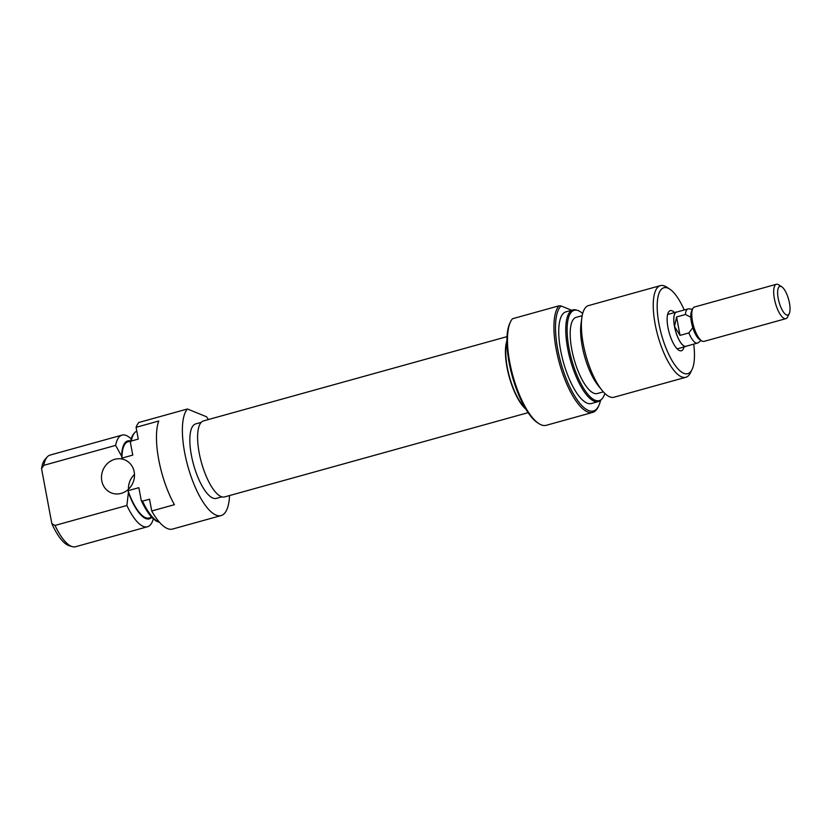 <?xml version="1.0" encoding="UTF-8"?>
<svg xmlns="http://www.w3.org/2000/svg" width="831" height="831" viewBox="0 0 831 831"><rect width="100%" height="100%" fill="white"/><g stroke="black" fill="none" stroke-linecap="round" stroke-linejoin="round"><path stroke-width="1.25" d="M686.624 346.091A17.835 5.952 -105.5 0 1 685.99 346.392A17.835 5.952 -105.5 0 1 674.481 326.458A17.835 5.952 -105.5 0 1 676.455 312.02A17.835 5.952 -105.5 0 1 677.14 311.947M776.362 284.285L694.467 307.023A17.835 5.952 74.5 0 0 692.742 308.696L691.662 310.929A15.841 5.287 74.5 0 0 690.821 317.172A15.841 5.287 74.5 0 0 692.784 327.663A15.841 5.287 74.5 0 0 699.588 339.484L701.665 340.845A17.835 5.952 74.5 0 0 702.424 341.25A17.835 5.952 74.5 0 0 704.002 341.396L785.897 318.657A17.835 5.952 -105.5 0 1 774.388 298.724A17.835 5.952 -105.5 0 1 776.362 284.285A17.835 5.952 -105.5 0 1 778.699 284.836L781.805 286.851A14.865 4.955 74.5 0 0 778.211 298.422A14.865 4.955 74.5 0 0 783.602 312.269A14.865 4.955 74.5 0 0 789.242 313.64A14.865 4.955 74.5 0 0 789.45 303.014A14.865 4.955 74.5 0 0 781.805 286.851M692.742 308.696A17.835 5.952 74.5 0 0 692.493 321.462A17.835 5.952 74.5 0 0 701.665 340.845M692.472 309.246L688.785 308.872A17.721 5.91 74.5 0 0 688.016 308.935L676.486 312.134A17.721 5.91 74.5 0 0 674.523 326.479L680.028 335.381L688.857 332.93A17.721 5.91 74.5 0 0 695.921 342.933A17.721 5.91 74.5 0 0 697.489 343.078A17.721 5.91 74.5 0 0 698.185 342.736L701.156 340.513M688.016 308.935A17.721 5.91 74.5 0 0 685.409 314.502L676.579 316.954L674.523 326.479A17.721 5.91 74.5 0 0 685.959 346.278L697.489 343.078M685.409 314.502L690.821 317.172M789.242 313.64L787.622 316.975A17.835 5.952 -105.5 0 1 785.897 318.657M692.784 327.663L688.857 332.93M680.028 335.381L676.579 316.954M538.8 423.571L537.553 422.761A55.293 18.448 -105.5 0 1 509.112 362.669A55.293 18.448 -105.5 0 1 509.891 323.114L510.535 321.774A56.477 18.843 74.5 0 0 509.735 362.181A56.477 18.843 74.5 0 0 538.8 423.571A56.477 18.843 74.5 0 0 546.206 425.316L592.648 412.415A56.477 18.843 -105.5 0 1 556.178 349.29A56.477 18.843 -105.5 0 1 558.962 305.829L512.519 318.73A56.477 18.843 74.5 0 0 510.535 321.774M571.666 310.264L561.102 305.964A55.293 18.448 74.5 0 0 557.715 349.176A55.293 18.448 74.5 0 0 577.774 400.667A55.293 18.448 74.5 0 0 598.746 405.777A55.293 18.448 74.5 0 0 600.553 400.386M598.746 405.777L598.102 407.107A56.477 18.843 -105.5 0 1 592.648 412.415M684.038 346.932A20.806 6.939 -105.5 0 1 678.667 350.121A20.806 6.939 -105.5 0 1 667.958 327.497A20.806 6.939 -105.5 0 1 668.249 312.612A20.806 6.939 -105.5 0 1 674.502 312.56M676.995 348.688A17.835 5.952 74.5 0 0 677.899 348.646L685.99 346.392M582.666 313.557A46.879 15.644 74.5 0 0 577.524 310.379A46.879 15.644 74.5 0 0 568.996 348.22A46.879 15.644 74.5 0 0 602.07 398.807A46.879 15.644 74.5 0 0 604.843 393.427M602.07 398.807L601.218 399.742A47.564 15.872 -105.5 0 1 598.362 401.57A47.564 15.872 -105.5 0 1 567.656 348.418A47.564 15.872 -105.5 0 1 572.912 309.921A47.564 15.872 -105.5 0 1 576.309 310.015L577.524 310.379M684.235 309.984A44.594 14.875 74.5 0 0 669.744 289.115A44.594 14.875 74.5 0 0 658.962 323.83A44.594 14.875 74.5 0 0 675.136 365.36A44.594 14.875 74.5 0 0 692.057 369.483A44.594 14.875 74.5 0 0 693.719 344.127M692.057 369.483L690.436 372.818A47.564 15.872 -105.5 0 1 685.845 377.284A47.564 15.872 -105.5 0 1 655.14 324.121A47.564 15.872 -105.5 0 1 660.396 285.625A47.564 15.872 -105.5 0 1 666.639 287.09L669.744 289.115M601.935 390.217L598.091 385.439A40.428 13.493 -105.5 0 1 582.23 346.215A40.428 13.493 -105.5 0 1 581.004 323.882L581.835 317.806A47.564 15.872 74.5 0 0 583.279 344.076A47.564 15.872 74.5 0 0 601.935 390.217A47.564 15.872 74.5 0 0 613.984 397.239L685.845 377.284M660.396 285.625L588.535 305.579A47.564 15.872 74.5 0 0 581.835 317.806M582.178 315.676L576.143 317.349A39.535 13.192 74.5 0 0 571.77 349.352A39.535 13.192 74.5 0 0 597.292 393.541L603.337 391.868M572.912 309.921L565.89 311.864A47.564 15.872 74.5 0 0 560.634 350.36A47.564 15.872 74.5 0 0 591.34 403.523L598.362 401.57M506.9 342.362A38.642 12.891 74.5 0 0 507.305 367.479A38.642 12.891 74.5 0 0 525.078 407.813M676.455 312.02L668.353 314.274A17.835 5.952 74.5 0 0 667.553 314.7M558.962 305.829L561.102 305.964M101.787 480.848A17.835 16.277 -67.8 0 0 111.25 492.866A17.835 16.277 -67.8 0 0 128.265 489.407A17.835 16.277 -67.8 0 0 134.186 471.852A17.835 16.277 -67.8 0 0 124.712 459.834A17.835 16.277 -67.8 0 0 107.698 463.293A17.835 16.277 -67.8 0 0 101.787 480.848M221.887 496.845L216.33 498.392A38.642 12.891 -105.5 0 1 191.379 455.201A38.642 12.891 -105.5 0 1 195.659 423.914L201.216 422.377M229.543 495.556A56.477 18.843 -105.5 0 1 221.108 515.573A56.477 18.843 -105.5 0 1 184.638 452.448A56.477 18.843 -105.5 0 1 187.422 408.987L206.504 416.767A56.477 18.843 -105.5 0 1 208.436 419.541M221.108 515.573L172.505 529.067A56.477 18.843 -105.5 0 1 151.73 510.982L174.417 504.687A56.477 18.843 -105.5 0 1 158.721 459.647A56.477 18.843 -105.5 0 1 158.752 421.016L136.076 427.321A56.477 18.843 -105.5 0 1 138.819 422.48L187.422 408.987M153.34 518.793A47.564 15.872 -105.5 0 1 147.471 526.761A47.564 15.872 -105.5 0 1 126.883 505.487L55.023 525.441A47.564 15.872 74.5 0 0 72.214 546.621A47.564 15.872 74.5 0 0 75.611 546.715L147.471 526.761M130.623 441.043A40.428 13.493 74.5 0 0 121.606 456.219L121.96 458.11A39.535 13.192 -105.5 0 1 127.912 441.801L130.623 441.053M159.479 522.263L158.492 521.972A46.879 15.644 -105.5 0 1 141.239 500.449L138.85 487.683L128.047 490.685L128.4 492.575A40.428 13.493 74.5 0 0 151.782 517.246L149.071 517.993A39.535 13.192 -105.5 0 1 128.047 490.685M151.73 510.982L149.528 499.202L142.506 501.155A47.564 15.872 74.5 0 0 159.469 522.252M126.883 505.487L128.4 492.575M43.773 465.339L41.55 468.632A45.85 15.301 -105.5 0 1 45.165 459.231L47.305 456.894A47.564 15.872 74.5 0 0 43.773 465.339L115.634 445.385A47.564 15.872 -105.5 0 1 122.022 435.112A47.564 15.872 -105.5 0 1 131.163 438.913M122.022 435.112L50.161 455.056A47.564 15.872 74.5 0 0 47.305 456.894M131.256 441.043L130.363 442.352A46.879 15.644 -105.5 0 1 133.936 433.543L134.788 432.608A47.564 15.872 74.5 0 0 131.256 441.043L138.278 439.1L136.076 427.321M136.783 431.092A47.564 15.872 74.5 0 0 134.788 432.608M72.214 546.621L69.181 545.718A45.85 15.301 -105.5 0 1 51.844 523.655L55.023 525.441M41.55 468.632L51.844 523.655M121.96 458.11L132.752 455.118L130.363 442.352M121.606 456.219L115.634 445.385M141.239 500.449L142.506 501.155M128.462 489.23A17.835 16.277 112.2 0 1 134.477 474.47M528.111 412.654L224.65 496.917A39.452 13.161 -105.5 0 1 222.417 496.98A39.452 13.161 -105.5 0 1 200.583 459.283A39.452 13.161 -105.5 0 1 203.543 420.891L507.003 336.638M525.888 409.184A39.452 13.161 -105.5 0 1 509.237 376.962A39.452 13.161 -105.5 0 1 506.889 340.762"/></g></svg>
